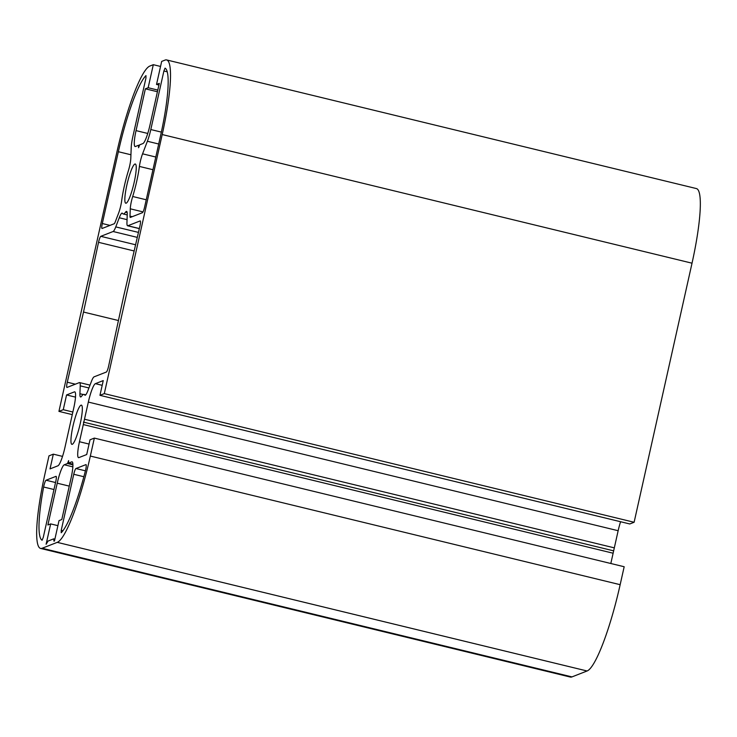 <?xml version="1.0" encoding="UTF-8"?>
<svg xmlns="http://www.w3.org/2000/svg" width="737" height="737" viewBox="0 0 737 737"><rect width="100%" height="100%" fill="white"/><g stroke="black" fill="none" stroke-linecap="round" stroke-linejoin="round"><path stroke-width="1.11" d="M72.963 426.179A20.166 3.252 -76.4 0 0 71.885 444.337A20.166 3.252 -76.4 0 0 80.315 423.305A20.166 3.252 -76.4 0 0 81.392 405.147A20.166 3.252 -76.4 0 0 72.963 426.179M126.856 185.061A20.166 3.252 -76.4 0 0 125.778 203.219A20.166 3.252 -76.4 0 0 134.217 182.177A20.166 3.252 -76.4 0 0 135.295 164.019A20.166 3.252 -76.4 0 0 126.856 185.061M46.053 480.229A5.527 0.894 -76.4 0 0 43.842 485.987A5.527 0.894 -76.4 0 0 43.64 487.01A74.584 12.041 -76.4 0 0 42.11 540.23L43.28 537.356L55.809 481.298A5.527 0.894 -76.4 0 0 56.104 476.332A5.527 0.894 -76.4 0 0 56.003 476.342L46.053 480.229L55.533 482.532M121.66 200.805A33.976 5.491 103.6 0 1 124.341 186.046A33.976 5.491 103.6 0 1 128.376 170.744A11.046 1.787 -76.4 0 0 130.799 158.427L131.214 147.593A16.573 2.681 103.6 0 1 132.863 136.575L145.954 78.03L145.963 75.607A74.584 12.041 -76.4 0 0 118.353 151.721L102.305 223.523A5.527 0.894 -76.4 0 0 102.001 228.498A5.527 0.894 -76.4 0 0 102.111 228.479L114.189 223.753A5.527 0.894 -76.4 0 0 115.248 221.911L118.5 213.417A11.046 1.787 -76.4 0 0 121.66 200.805M142.573 153.821A11.046 1.787 -76.4 0 0 140.288 161.624A11.046 1.787 -76.4 0 0 139.413 166.424A33.976 5.491 103.6 0 1 132.697 196.493A11.046 1.787 -76.4 0 0 131.379 201.468A11.046 1.787 -76.4 0 0 130.274 208.811L129.998 216.134A5.527 0.894 -76.4 0 0 130.256 217.433A5.527 0.894 -76.4 0 0 130.357 217.424L142.434 212.698A5.527 0.894 -76.4 0 0 144.636 206.95L160.684 135.147A74.584 12.041 -76.4 0 0 165.06 68.136L163.89 71.01L150.809 129.546A16.573 2.681 103.6 0 1 147.382 141.264L142.573 153.821L155.793 157.027M83.511 312.055L67.279 382.217A5.527 0.894 -76.4 0 0 67.224 382.466A5.527 0.894 -76.4 0 0 66.92 387.441A5.527 0.894 -76.4 0 0 67.03 387.432L79.329 382.623A13.81 2.229 103.6 0 1 79.587 382.595A13.81 2.229 103.6 0 1 80.232 385.847L79.928 393.715A13.81 2.229 -76.4 0 0 80.573 396.967A13.81 2.229 -76.4 0 0 81.623 396.184A31.212 5.039 103.6 0 1 84 394.406A31.212 5.039 103.6 0 1 84.691 394.986A13.81 2.229 -76.4 0 0 84.995 395.235A13.81 2.229 -76.4 0 0 87.915 390.592L91.416 381.471A13.81 2.229 103.6 0 1 94.069 376.847L106.368 372.038A5.527 0.894 -76.4 0 0 108.634 366.031L123.65 296.338L139.901 226.139A5.527 0.894 -76.4 0 0 140.251 220.916A5.527 0.894 -76.4 0 0 140.15 220.925L127.851 225.743A13.81 2.229 103.6 0 1 127.584 225.771A13.81 2.229 103.6 0 1 126.948 222.519L127.243 214.642A13.81 2.229 -76.4 0 0 126.607 211.39A13.81 2.229 -76.4 0 0 125.548 212.173A31.212 5.039 103.6 0 1 123.171 213.951A31.212 5.039 103.6 0 1 122.489 213.38A13.81 2.229 -76.4 0 0 122.185 213.122A13.81 2.229 -76.4 0 0 119.256 217.765L115.764 226.895A13.81 2.229 103.6 0 1 113.102 231.51L100.803 236.328A5.527 0.894 -76.4 0 0 98.601 242.077A5.527 0.894 -76.4 0 0 98.546 242.326L83.511 312.055L118.436 320.531M53.322 454.158L48.983 455.862L44.975 473.808A82.866 13.386 -76.4 0 0 40.544 548.42A82.866 13.386 -76.4 0 0 42.129 548.264L57.246 542.349A82.866 13.386 -76.4 0 0 90.338 456.056L94.345 438.1L90.015 439.796L86.717 454.536L78.859 457.613A17.679 2.856 103.6 0 1 78.518 457.64A17.679 2.856 103.6 0 1 79.467 441.73L88.329 402.08A17.679 2.856 103.6 0 1 95.386 383.664L103.254 380.587L99.956 395.327L104.295 393.622L162.204 134.549A82.866 13.386 -76.4 0 0 166.636 59.937A82.866 13.386 -76.4 0 0 165.042 60.093L161.67 61.42L156.52 84.46L159.293 83.373L149.952 125.17A17.679 2.856 103.6 0 1 142.886 143.577L139.661 144.839L138.565 147.713L138.657 145.235L135.433 146.497A17.679 2.856 103.6 0 1 135.092 146.534A17.679 2.856 103.6 0 1 136.041 130.615L145.382 88.818L148.155 87.731L153.305 64.69L149.924 66.017A82.866 13.386 -76.4 0 0 116.842 152.31L58.932 411.384L63.262 409.689L66.56 394.949L74.419 391.872A17.679 2.856 103.6 0 1 74.759 391.844A17.679 2.856 103.6 0 1 73.811 407.754L64.948 447.414A17.679 2.856 103.6 0 1 57.891 465.821L50.024 468.898L53.322 454.158L62.525 456.396M40.544 548.42L570.364 677.063A82.866 13.386 -76.4 0 0 571.958 676.907L587.076 670.983A82.866 13.386 -76.4 0 0 620.158 584.69L624.175 566.744L94.345 438.1M610.826 563.501L618.15 530.714A17.679 2.856 103.6 0 1 620.582 521.732M83.299 424.576L613.12 553.22M83.392 422.098L613.221 550.742M84.497 419.224L614.317 547.858M99.956 395.327L629.785 523.961L634.115 522.266L692.025 263.192A82.866 13.386 -76.4 0 0 696.456 188.58L166.636 59.937M104.295 393.622L634.115 522.266M156.52 84.46L158.916 85.041M138.657 145.235L139.44 145.429M145.382 88.818L157.423 91.747M148.155 87.731L157.792 90.08M153.305 64.69L160.546 66.45M58.932 411.384L72.281 414.627M63.262 409.689L72.862 412.02M66.56 394.949L75.515 397.123M53.69 538.848L53.967 541.188L54.474 540.986L59.024 520.626L61.797 519.539L71.139 477.751A17.679 2.856 -76.4 0 0 72.088 461.832A17.679 2.856 -76.4 0 0 71.747 461.859L68.523 463.122L68.615 460.643L67.509 463.518L64.285 464.78A17.679 2.856 -76.4 0 0 57.228 483.196L47.887 524.984L50.66 523.906L46.109 544.265L48.08 541.041L53.69 538.848L54.888 539.134M50.66 523.906L57.901 525.656M67.509 463.518L72.917 464.835M68.523 463.122L72.899 464.19M75.957 468.529A5.527 0.894 -76.4 0 0 73.755 474.278L61.226 530.327L61.208 532.75A74.584 12.041 -76.4 0 0 85.464 470.63A5.527 0.894 -76.4 0 0 86.008 464.623A5.527 0.894 -76.4 0 0 85.907 464.632L75.957 468.529L85.418 470.823M132.697 196.493L146.239 199.782M100.803 236.328L135.59 244.776M67.279 382.217L75.34 384.18M74.419 391.872L75.045 392.029M42.129 548.264L571.958 676.907M57.246 542.349L587.076 670.983M90.338 456.056L620.158 584.69M79.467 441.73L89.066 444.061M88.329 402.08L618.15 530.714M95.386 383.664L102.194 385.322M162.204 134.549L692.025 263.192M136.041 130.615L147.741 133.452M127.851 225.743L139.348 228.534M84.691 394.986L85.381 395.152M79.928 393.715L83.272 394.525M80.232 385.847L88.928 387.957M98.546 242.326L134.152 250.976M113.102 231.51L137.294 237.388M115.764 226.895L138.455 232.404M119.256 217.765L127.05 219.663M125.548 212.173L127.179 212.569M150.809 129.546L161.357 132.107M147.382 141.264L158.704 144.01M163.89 71.01L167.29 71.83M129.998 216.134L132.255 216.687M130.274 208.811L143.033 211.906M139.413 166.424L152.964 169.713M102.305 223.523L110.006 225.393M118.353 151.721L130.937 154.77M57.228 483.196L69.269 486.116M64.285 464.78L72.862 466.862M71.747 461.859L72.373 462.016M43.64 487.01L53.976 489.515M73.755 474.278L83.852 476.728M61.226 530.327L62.921 530.741M127.584 225.771L139.33 228.617M84 394.406L85.741 394.829M79.587 382.595L90.015 385.119M123.171 213.951L127.234 214.937"/></g></svg>
